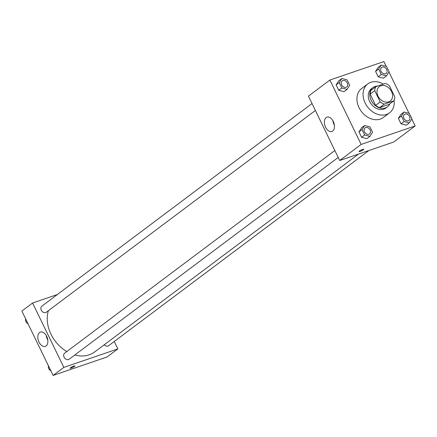 <?xml version="1.0" encoding="UTF-8"?>
<svg xmlns="http://www.w3.org/2000/svg" width="437" height="437" viewBox="0 0 437 437"><rect width="100%" height="100%" fill="white"/><g stroke="black" fill="none" stroke-linecap="round" stroke-linejoin="round"><path stroke-width="0.66" d="M380.873 85.75A9.051 6.997 -126.9 0 1 391 90.519A9.051 6.997 -126.9 0 1 390.208 101.045A9.051 6.997 -126.9 0 1 379.179 97.997A9.051 6.997 -126.9 0 1 379.349 86.553A9.051 6.997 -126.9 0 1 380.873 85.75M374.722 90.656L380.206 101.947A11.684 9.03 -126.9 0 0 384.276 104.137L393.748 100.898A11.684 9.03 -126.9 0 0 394.835 96.943L389.351 85.652A11.684 9.03 -126.9 0 0 385.281 83.462L375.809 86.701A11.684 9.03 -126.9 0 0 374.722 90.656L370.128 94.102L375.607 105.393L380.206 101.947M370.128 94.102A11.684 9.03 -126.9 0 1 371.21 90.148L375.809 86.701M375.607 105.393A11.684 9.03 -126.9 0 0 379.677 107.584L389.149 104.345L393.748 100.898M377.612 86.084A12.072 9.33 53.1 0 0 372.936 87.591A12.072 9.33 53.1 0 0 372.717 102.842A12.072 9.33 53.1 0 0 387.422 106.907A12.072 9.33 53.1 0 0 389.809 103.853M387.422 106.907L385.893 108.054A12.072 9.33 -126.9 0 1 371.188 103.995A12.072 9.33 -126.9 0 1 371.406 88.738L372.936 87.591M379.677 107.584L384.276 104.137M394.098 100.188A18.108 13.995 -126.9 0 1 389.514 112.883A18.108 13.995 -126.9 0 1 367.457 106.792A18.108 13.995 -126.9 0 1 367.785 83.909A18.108 13.995 -126.9 0 1 370.833 82.303A18.108 13.995 -126.9 0 1 383.336 84.128M389.514 112.883L383.38 117.482A18.108 13.995 -126.9 0 1 361.323 111.391A18.108 13.995 -126.9 0 1 361.656 88.509L367.785 83.909M386.199 66.315L383.894 61.568L329.886 80.042L361.148 144.418L415.15 125.943L411.801 119.05M409.016 113.309L388.985 72.056M381.255 65.037L378.191 67.331L375.569 71.389L378.196 76.808L383.451 78.174L386.516 75.874L389.138 71.815L386.505 66.397L381.255 65.037L378.633 69.09L381.266 74.514L386.516 75.874M404.072 112.03L401.008 114.325L398.386 118.383L401.019 123.802L406.273 125.168L409.338 122.868L411.96 118.809L409.327 113.391L404.072 112.03L401.45 116.084L404.083 121.508L409.338 122.868M364.649 125.517L361.585 127.812L358.963 131.87L361.596 137.289L366.851 138.655L369.915 136.355L372.537 132.296L369.904 126.877L364.649 125.517L362.027 129.571L364.66 134.995L369.915 136.355M341.832 78.523L338.768 80.818L336.146 84.876L338.773 90.295L344.028 91.661L347.093 89.361L349.715 85.302L347.082 79.884L341.832 78.523L339.21 82.577L341.843 88.001L347.093 89.361M359.422 151.104A2.638 0.41 -25.9 0 1 362.005 149.7A2.638 0.41 -25.9 0 1 363.77 149.274A2.638 0.41 -25.9 0 1 361.568 150.798A2.638 0.41 -25.9 0 1 359.017 151.584A2.638 0.41 -25.9 0 1 359.422 151.104M329.886 80.042L308.429 96.135L339.691 160.51L361.148 144.418M339.691 160.51L393.693 142.036L415.15 125.943M359.017 151.584A2.638 0.41 154.1 0 0 361.568 150.792A2.638 0.41 154.1 0 0 363.764 149.274M333.267 121.415A7.571 4.66 71.1 0 1 331.874 131.461A7.571 4.66 71.1 0 1 325.013 125.807A7.571 4.66 71.1 0 1 326.974 117.138A7.571 4.66 71.1 0 1 333.267 121.415M332.841 120.612A7.571 4.66 -108.9 0 0 334.381 125.119M358.558 154.053L94.692 351.938A32.475 25.095 -126.9 0 1 74.82 354.986M66.812 351.556A32.475 25.095 -126.9 0 1 48.387 310.702M312.029 103.547L41.826 306.19A3.775 2.917 53.1 0 0 41.499 310.576A3.775 2.917 53.1 0 0 45.716 312.559A3.775 2.917 53.1 0 0 46.349 312.226L315.388 110.463M368.899 150.519L108.595 345.733A3.775 2.917 -126.9 0 1 104.252 344.771M338.205 157.457L69.172 359.219A3.775 2.917 -126.9 0 1 64.578 357.952A3.775 2.917 -126.9 0 1 64.643 353.183L334.851 150.541M114.243 341.499L117.843 348.912L107.114 356.958L53.106 375.432L63.835 367.386L117.843 348.912M57.373 294.527L32.578 303.01L63.835 367.386M32.578 303.01L21.85 311.057L53.106 375.432M39.576 332.491A7.571 4.66 71.1 0 1 40.395 332.06A7.571 4.66 71.1 0 1 47.251 337.714A7.571 4.66 71.1 0 1 45.295 346.383A7.571 4.66 71.1 0 1 38.696 341.428A7.571 4.66 71.1 0 1 39.576 332.491M73.853 366.069A2.638 0.41 -25.9 0 1 74.885 365.922A2.638 0.41 -25.9 0 1 72.689 367.441A2.638 0.41 -25.9 0 1 70.139 368.227A2.638 0.41 -25.9 0 1 71.318 367.244A2.638 0.41 -25.9 0 1 73.853 366.069M46.256 335.534A7.571 4.66 -108.9 0 0 47.797 340.041M70.139 368.227A2.638 0.41 154.1 0 0 72.689 367.441A2.638 0.41 154.1 0 0 74.885 365.922M25.199 317.95L27.984 323.691M25.564 319.267A3.775 2.917 -126.9 0 0 27.673 323.604L27.875 323.462M28.044 323.812A3.775 2.917 -126.9 0 1 27.684 323.609M48.015 364.944L50.801 370.685M50.861 370.805A3.775 2.917 -126.9 0 1 50.501 370.603L50.692 370.456M50.49 370.598A3.775 2.917 -126.9 0 1 48.381 366.261M346.727 86.958L346.738 86.952A3.775 2.917 -126.9 0 1 346.727 86.958A3.775 2.917 -126.9 0 1 342.133 85.69A3.775 2.917 -126.9 0 1 342.198 80.921A3.775 2.917 -126.9 0 1 342.204 80.921A3.775 2.917 -126.9 0 1 342.848 80.577A3.775 2.917 -126.9 0 1 347.065 82.566A3.775 2.917 -126.9 0 1 346.738 86.952A3.775 2.917 -126.9 0 1 342.144 85.679A3.775 2.917 -126.9 0 1 342.209 80.916L342.209 80.916M338.768 80.818L336.146 84.876L339.21 82.577M336.146 84.876L338.773 90.295L341.843 88.001M338.773 90.295L344.028 91.661M369.555 133.946L369.544 133.951A3.775 2.917 -126.9 0 1 369.544 133.951A3.775 2.917 -126.9 0 1 364.95 132.684A3.775 2.917 -126.9 0 1 365.021 127.915A3.775 2.917 -126.9 0 1 365.026 127.915A3.775 2.917 -126.9 0 1 365.665 127.571A3.775 2.917 -126.9 0 1 369.888 129.56A3.775 2.917 -126.9 0 1 369.555 133.946A3.775 2.917 -126.9 0 1 364.961 132.673A3.775 2.917 -126.9 0 1 365.032 127.91L365.032 127.91M361.585 127.812L358.963 131.87L362.027 129.571M358.963 131.87L361.596 137.289L364.66 134.995M361.596 137.289L366.851 138.655M386.161 73.465L386.15 73.471A3.775 2.917 -126.9 0 1 386.15 73.471A3.775 2.917 -126.9 0 1 381.556 72.203A3.775 2.917 -126.9 0 1 381.621 67.435A3.775 2.917 -126.9 0 1 381.627 67.435A3.775 2.917 -126.9 0 1 382.271 67.09A3.775 2.917 -126.9 0 1 386.488 69.079A3.775 2.917 -126.9 0 1 386.161 73.465A3.775 2.917 -126.9 0 1 381.567 72.192A3.775 2.917 -126.9 0 1 381.632 67.429L381.621 67.435M378.191 67.331L375.569 71.389L378.633 69.09M375.569 71.389L378.196 76.808L381.266 74.514M378.196 76.808L383.451 78.174M408.983 120.459L408.966 120.465A3.775 2.917 -126.9 0 1 408.966 120.465A3.775 2.917 -126.9 0 1 404.372 119.197A3.775 2.917 -126.9 0 1 404.443 114.428A3.775 2.917 -126.9 0 1 404.449 114.428L404.454 114.423A3.775 2.917 -126.9 0 1 405.088 114.084A3.775 2.917 -126.9 0 1 409.311 116.073A3.775 2.917 -126.9 0 1 408.983 120.459A3.775 2.917 -126.9 0 1 404.383 119.186A3.775 2.917 -126.9 0 1 404.454 114.423M401.008 114.325L398.386 118.383L401.45 116.084M398.386 118.383L401.019 123.802L404.083 121.508M401.019 123.802L406.273 125.168"/></g></svg>
